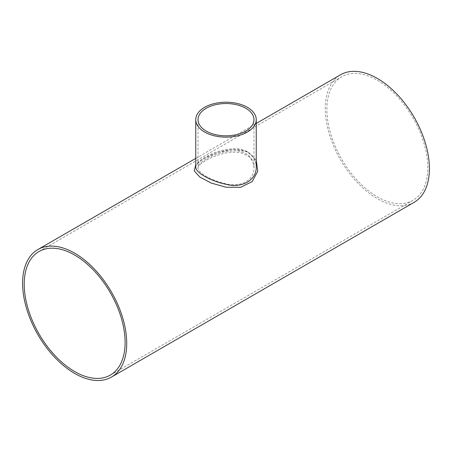 <?xml version="1.0" encoding="UTF-8"?>
<svg xmlns="http://www.w3.org/2000/svg" width="452" height="452" viewBox="0 0 452 452"><rect width="100%" height="100%" fill="white"/><g stroke="black" fill="none" stroke-linecap="round" stroke-linejoin="round"><path stroke-width="0.34" stroke-dasharray="2.26 1.69" d="M206.225 159.104C200.835 162.138 198.106 164.98 198.032 167.63L198.032 167.635C197.535 172.506 210.57 180.122 224.977 183.563C240.057 188.015 254.538 180.218 253.967 167.635L253.967 167.635C253.499 158.149 247.865 152.539 237.074 150.793C225.661 150.714 215.378 153.482 206.225 159.104M326.892 109.429A71.343 41.188 60 0 1 341.667 76.767A71.343 41.188 60 0 1 413.009 117.961A71.343 41.188 60 0 1 413.009 200.338A71.343 41.188 60 0 1 358.035 181.224A71.343 41.188 60 0 1 326.892 109.429M195.75 166.844C195.852 163.935 198.801 160.844 204.609 157.578C214.525 151.499 225.667 148.538 238.023 148.697C249.668 150.623 255.747 156.674 256.25 166.861C256.414 165.421 255.945 163.212 254.843 160.24C253.566 157.352 251.47 154.963 248.566 153.07C243.447 149.555 235.695 148.714 225.316 150.539C217.163 152.42 210.107 155.115 204.14 158.624C195.174 164.342 197.185 164.364 196.106 165.432L195.75 166.861M256.25 160.155L247.391 151.691L233.255 149.313L217.519 152.533L203.688 158.731L195.75 164.827M414.151 202.315A73.625 42.505 60 0 1 357.419 182.591A73.625 42.505 60 0 1 325.276 108.497A73.625 42.505 60 0 1 340.525 74.789M253.967 119.678L253.967 167.635C254.47 164.884 251.651 157.929 247.668 155.782L241.47 153.019C235.927 151.736 229.921 151.912 223.435 153.55C216.514 155.358 210.536 157.731 205.513 160.675C200.744 163.81 198.501 165.551 198.79 165.895L198.032 167.63L198.032 119.678M110.333 375.087L413.009 200.338M38.991 251.521L341.667 76.767M195.75 158.375L256.25 123.447"/><path stroke-width="0.68" d="M206.225 131.097A27.967 16.148 180 0 1 198.032 119.678A27.967 16.148 180 0 1 206.225 108.26A27.967 16.148 180 0 1 236.701 104.762A27.967 16.148 180 0 1 253.967 119.678A27.967 16.148 180 0 1 236.701 134.594A27.967 16.148 180 0 1 206.225 131.097M24.216 284.178A71.343 41.188 60 0 1 38.991 251.521A71.343 41.188 60 0 1 110.333 292.71A71.343 41.188 60 0 1 110.333 375.087A71.343 41.188 60 0 1 55.353 355.973A71.343 41.188 60 0 1 24.216 284.178M256.25 119.678L256.25 166.861C256.77 179.625 242.718 188.303 227.153 184.54C210.768 181.348 195.145 172.421 195.75 166.861L195.75 119.678A30.25 17.464 180 0 1 204.609 107.327A30.25 17.464 180 0 1 237.577 103.542A30.25 17.464 180 0 1 256.25 119.678A30.25 17.464 180 0 1 237.577 135.815A30.25 17.464 180 0 1 204.609 132.029A30.25 17.464 180 0 1 195.75 119.678M195.75 164.827L194.253 170.867L199.818 177.071L211.35 183.088L226.034 187.23L240.673 187.286L252.193 181.597L257.747 171.308L256.25 160.155M22.6 283.246A73.625 42.505 60 0 1 37.849 249.544A73.625 42.505 60 0 1 111.474 292.048A73.625 42.505 60 0 1 111.474 377.064A73.625 42.505 60 0 1 54.737 357.34A73.625 42.505 60 0 1 22.6 283.246M256.25 123.447L340.525 74.789A73.625 42.505 60 0 1 414.151 117.3A73.625 42.505 60 0 1 414.151 202.315L111.474 377.064M37.849 249.544L195.75 158.375"/></g></svg>
